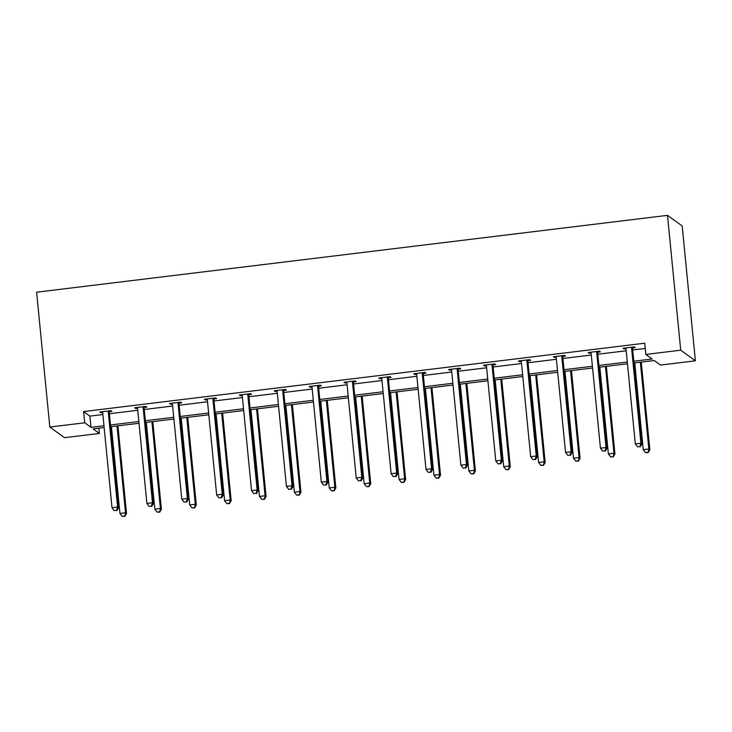 <?xml version="1.0" encoding="UTF-8"?>
<svg xmlns="http://www.w3.org/2000/svg" width="732" height="732" viewBox="0 0 732 732"><rect width="100%" height="100%" fill="white"/><g stroke="black" fill="none" stroke-linecap="round" stroke-linejoin="round"><path stroke-width="1.1" d="M98.875 428.174L99.387 433.435L64.508 437.681L49.822 427.04L36.6 292.196L667.493 215.345L682.178 225.978L695.4 360.821L660.511 365.076L654.225 360.519L633.967 362.981M144.35 407.431L146.858 407.129L145.86 406.406L134.679 407.77L135.676 408.493L137.534 408.264M214.128 398.931L216.626 398.629L215.638 397.906L204.457 399.269L205.445 399.992L207.312 399.764M283.906 390.43L286.404 390.129L285.416 389.406L274.235 390.769L275.223 391.483L277.08 391.263M353.684 381.93L356.182 381.628L355.194 380.905L344.013 382.269L345.001 382.982L346.858 382.763M423.462 373.43L425.96 373.128L424.972 372.405L413.79 373.768L414.779 374.482L416.636 374.262M493.231 364.929L495.738 364.627L494.741 363.905L483.559 365.268L484.557 365.982L486.414 365.762M563.009 356.429L565.516 356.127L564.518 355.404L553.337 356.768L554.334 357.481L556.192 357.262M632.787 347.929L635.294 347.627L634.296 346.904L623.115 348.267L624.112 348.981L625.97 348.761M633.793 361.224L652.121 358.991L645.834 354.434L644.727 343.198L83.604 411.558L89.899 416.115L102.864 414.532M109.37 413.745L137.753 410.286M144.259 409.49L172.642 406.031M179.148 405.244L207.531 401.786M214.037 400.99L242.42 397.531M248.926 396.744L277.309 393.285M283.815 392.489L312.198 389.031M318.695 388.244L347.087 384.785M353.583 383.989L381.976 380.53M388.472 379.743L416.865 376.285M423.361 375.489L451.754 372.03M458.25 371.243L486.643 367.784M493.139 366.988L521.523 363.53M528.028 362.743L556.412 359.284M562.917 358.488L591.3 355.029M597.806 354.242L626.189 350.784M632.695 349.988L645.24 348.459M597.898 352.174L600.405 351.872L599.407 351.15L588.226 352.513L589.223 353.236L591.081 353.007M528.12 360.675L530.627 360.373L529.629 359.65L518.448 361.013L519.446 361.736L521.303 361.507M458.351 369.175L460.849 368.873L459.861 368.159L448.67 369.514L449.668 370.236L451.525 370.008M388.573 377.675L391.071 377.373L390.083 376.66L378.902 378.014L379.89 378.737L381.747 378.508M318.795 386.176L321.293 385.874L320.305 385.16L309.124 386.514L310.112 387.237L311.969 387.008M249.017 394.676L251.515 394.374L250.527 393.66L239.346 395.015L240.334 395.738L242.201 395.509M179.239 403.176L181.746 402.875L180.749 402.161L169.568 403.515L170.556 404.238L172.423 404.009M109.461 411.677L111.969 411.375L110.971 410.661L99.79 412.015L100.787 412.738L102.645 412.509M49.822 427.04L84.711 422.794L90.997 427.351L103.971 425.768M83.604 411.558L84.711 422.794M645.834 354.434L680.714 350.189L667.493 215.345M104.145 427.534L93.101 428.879L99.387 433.435M627.461 363.777L599.078 367.235M592.581 368.022L564.189 371.481M557.692 372.277L529.3 375.736M522.804 376.523L494.411 379.981M487.915 380.777L459.522 384.236M453.026 385.023L424.633 388.482M418.137 389.278L389.753 392.736M383.248 393.523L354.864 396.982M348.359 397.778L319.976 401.237M313.47 402.024L285.087 405.482M278.581 406.278L250.198 409.737M243.692 410.533L215.309 413.983M208.803 414.779L180.42 418.237M173.914 419.033L145.531 422.483M139.025 423.279L110.642 426.738M695.4 360.821L680.714 350.189M110.468 424.981L138.86 421.522M145.357 420.726L173.749 417.267M180.246 416.481L208.629 413.022M215.135 412.226L243.518 408.767M250.024 407.98L278.407 404.522M284.913 403.725L313.296 400.267M319.802 399.48L348.185 396.021M354.691 395.225L383.074 391.766M389.58 390.98L417.963 387.521M424.469 386.725L452.852 383.266M459.357 382.479L487.741 379.02M494.237 378.224L522.63 374.766M529.126 373.979L557.519 370.52M564.015 369.724L592.408 366.265M598.904 365.478L627.297 362.02M89.899 416.115L90.997 427.351M624.03 348.158L624.112 348.981M589.141 352.403L589.223 353.236M554.252 356.658L554.334 357.481M519.363 360.903L519.446 361.736M484.474 365.158L484.557 365.982M449.585 369.404L449.668 370.236M414.696 373.659L414.779 374.482M379.807 377.904L379.89 378.737M344.918 382.159L345.001 382.982M310.029 386.405L310.112 387.237M275.14 390.659L275.223 391.483M240.252 394.905L240.334 395.738M205.363 399.16L205.445 399.992M170.483 403.405L170.556 404.238M135.594 407.66L135.676 408.493M100.705 411.906L100.787 412.738M631.798 347.206L631.698 347.554A2.278 2.233 -54.1 0 0 631.615 348.414L640.921 443.253L635.321 443.931L626.025 349.091A2.278 2.233 -54.1 0 0 625.778 348.276L625.622 347.965M633.043 347.06L632.686 348.276A2.278 2.233 -54.1 0 0 632.613 349.127L641.909 443.967L640.921 443.253L639.823 446.593L637.59 446.868L639.823 446.593M640.216 446.877L641.909 443.967M635.321 443.931L637.59 446.868M634.754 362.889L643.263 449.686L648.854 449L649.842 449.723L641.25 362.093M647.756 452.349L645.523 452.614L648.159 452.632L648.854 449L640.344 362.203M645.523 452.614L643.263 449.686M649.842 449.723L648.159 452.632M596.909 351.461L596.809 351.808A2.278 2.233 -54.1 0 0 596.726 352.659L606.032 447.499L600.441 448.185L591.136 353.346A2.278 2.233 -54.1 0 0 590.898 352.522L590.733 352.211M598.154 351.305L597.797 352.522A2.278 2.233 -54.1 0 0 597.724 353.382L607.02 448.222L606.032 447.499L604.934 450.848L602.701 451.113L604.934 450.848M605.327 451.132L607.02 448.222M600.441 448.185L602.701 451.113M562.02 355.706L561.92 356.054A2.278 2.233 -54.1 0 0 561.837 356.914L571.143 451.754L565.552 452.431L556.247 357.591A2.278 2.233 -54.1 0 0 556.009 356.777L555.844 356.466M563.265 355.56L562.908 356.777A2.278 2.233 -54.1 0 0 562.835 357.628L572.131 452.468L571.143 451.754L570.045 455.094L567.812 455.368L570.045 455.094M570.448 455.386L572.131 452.468M565.552 452.431L567.812 455.368M599.865 367.135L608.374 453.932L613.965 453.254L614.953 453.968L606.361 366.348M612.867 456.594L610.634 456.869L613.27 456.878L613.965 453.254L605.456 366.458M610.634 456.869L608.374 453.932M614.953 453.968L613.27 456.878M564.976 371.389L573.485 458.186L579.076 457.5L580.064 458.223L571.472 370.593M577.978 460.849L575.745 461.114L578.381 461.133L579.076 457.5L570.567 370.703M575.745 461.114L573.485 458.186M580.064 458.223L578.381 461.133M527.132 359.961L527.031 360.309A2.278 2.233 -54.1 0 0 526.948 361.16L536.254 455.999L530.663 456.686L521.358 361.846A2.278 2.233 -54.1 0 0 521.12 361.022L520.955 360.711M528.376 359.805L528.028 361.022A2.278 2.233 -54.1 0 0 527.946 361.882L537.242 456.722L536.254 455.999L535.156 459.348L532.923 459.614L535.156 459.348M535.559 459.632L537.242 456.722M530.663 456.686L532.923 459.614M530.087 375.635L538.596 462.432L544.187 461.755L545.175 462.468L536.583 374.848M543.098 465.095L540.857 465.369L543.492 465.387L544.187 461.755L535.678 374.958M540.857 465.369L538.596 462.432M545.175 462.468L543.492 465.387M492.243 364.207L492.142 364.554A2.278 2.233 -54.1 0 0 492.06 365.414L501.365 460.254L495.774 460.931L486.469 366.092A2.278 2.233 -54.1 0 0 486.231 365.277L486.066 364.966M493.487 364.06L493.139 365.277A2.278 2.233 -54.1 0 0 493.057 366.128L502.353 460.968L501.365 460.254L500.267 463.594L498.034 463.868L500.267 463.594M500.67 463.887L502.353 460.968M495.774 460.931L498.034 463.868M495.198 379.89L503.708 466.687L509.298 466L510.296 466.723L501.704 379.094M508.209 469.349L505.968 469.615L508.603 469.633L509.298 466L500.789 379.213M505.968 469.615L503.708 466.687M510.296 466.723L508.603 469.633M457.354 368.461L457.253 368.809A2.278 2.233 -54.1 0 0 457.18 369.66L466.476 464.5L460.885 465.186L451.589 370.346A2.278 2.233 -54.1 0 0 451.342 369.523L451.177 369.212M458.598 368.306L458.25 369.523A2.278 2.233 -54.1 0 0 458.168 370.383L467.464 465.223L466.476 464.5L465.378 467.849L463.146 468.114L465.378 467.849M465.781 468.132L467.464 465.223M460.885 465.186L463.146 468.114M460.309 384.135L468.819 470.932L474.409 470.255L475.407 470.969L466.815 383.348M473.32 473.595L471.079 473.869L473.714 473.888L474.409 470.255L465.9 383.458M471.079 473.869L468.819 470.932M475.407 470.969L473.714 473.888M422.465 372.707L422.364 373.055A2.278 2.233 -54.1 0 0 422.291 373.915L431.587 468.754L425.997 469.432L416.7 374.592A2.278 2.233 -54.1 0 0 416.453 373.778L416.288 373.466M423.709 372.561L423.361 373.778A2.278 2.233 -54.1 0 0 423.279 374.638L432.575 469.468L431.587 468.754L430.489 472.094L428.257 472.369L430.489 472.094M430.892 472.387L432.575 469.468M425.997 469.432L428.257 472.369M425.42 388.39L433.93 475.187L439.52 474.501L440.518 475.224L431.926 387.594M438.431 477.85L436.19 478.115L438.825 478.133L439.52 474.501L431.011 387.713M436.19 478.115L433.93 475.187M440.518 475.224L438.825 478.133M387.576 376.962L387.475 377.309A2.278 2.233 -54.1 0 0 387.402 378.16L396.698 473L391.108 473.686L381.811 378.847A2.278 2.233 -54.1 0 0 381.564 378.023L381.399 377.712M388.82 376.806L388.472 378.023A2.278 2.233 -54.1 0 0 388.39 378.883L397.686 473.723L396.698 473L395.609 476.349L393.368 476.614L395.609 476.349M396.003 476.633L397.686 473.723M391.108 473.686L393.368 476.614M390.531 392.636L399.041 479.433L404.631 478.755L405.629 479.469L397.037 391.849M403.542 482.095L401.301 482.37L403.936 482.388L404.631 478.755L396.122 391.959M401.301 482.37L399.041 479.433M405.629 479.469L403.936 482.388M352.687 381.207L352.586 381.555A2.278 2.233 -54.1 0 0 352.513 382.415L361.809 477.255L356.219 477.932L346.922 383.092A2.278 2.233 -54.1 0 0 346.675 382.278L346.51 381.967M353.931 381.061L353.583 382.278A2.278 2.233 -54.1 0 0 353.501 383.138L362.798 477.978L361.809 477.255L360.72 480.595L358.479 480.869L360.72 480.595M361.114 480.887L362.798 477.978M356.219 477.932L358.479 480.869M355.642 396.89L364.152 483.687L369.742 483.001L370.74 483.724L362.148 396.094M368.654 486.35L366.421 486.615L369.047 486.634L369.742 483.001L361.233 396.213M366.421 486.615L364.152 483.687M370.74 483.724L369.047 486.634M317.798 385.462L317.706 385.81A2.278 2.233 -54.1 0 0 317.624 386.661L326.92 481.5L321.33 482.187L312.033 387.347A2.278 2.233 -54.1 0 0 311.786 386.523L311.622 386.212M319.042 385.307L318.695 386.523A2.278 2.233 -54.1 0 0 318.612 387.384L327.918 482.223L326.92 481.5L325.832 484.849L323.59 485.115L325.832 484.849M326.225 485.133L327.918 482.223M321.33 482.187L323.59 485.115M320.753 401.136L329.263 487.933L334.853 487.256L335.851 487.979L327.259 400.349M333.765 490.596L331.532 490.87L334.158 490.888L334.853 487.256L326.344 400.459M331.532 490.87L329.263 487.933M335.851 487.979L334.158 490.888M282.909 389.708L282.817 390.055A2.278 2.233 -54.1 0 0 282.735 390.915L292.031 485.755L286.441 486.432L277.144 391.593A2.278 2.233 -54.1 0 0 276.897 390.778L276.733 390.467M284.153 389.561L283.806 390.778A2.278 2.233 -54.1 0 0 283.723 391.638L293.029 486.478L292.031 485.755L290.943 489.095L288.701 489.369L290.943 489.095M291.336 489.388L293.029 486.478M286.441 486.432L288.701 489.369M285.864 405.391L294.383 492.188L299.974 491.501L300.962 492.224L292.37 404.595M298.876 494.85L296.643 495.116L299.269 495.134L299.974 491.501L291.455 404.714M296.643 495.116L294.383 492.188M300.962 492.224L299.269 495.134M248.029 393.962L247.928 394.31A2.278 2.233 -54.1 0 0 247.846 395.17L257.142 490.001L251.552 490.687L242.255 395.847A2.278 2.233 -54.1 0 0 242.008 395.024L241.844 394.713M249.264 393.807L248.917 395.024A2.278 2.233 -54.1 0 0 248.834 395.884L258.14 490.724L257.142 490.001L256.054 493.35L253.812 493.615L256.054 493.35M256.447 493.633L258.14 490.724M251.552 490.687L253.812 493.615M250.975 409.646L259.494 496.433L265.085 495.756L266.073 496.479L257.481 408.849M263.987 499.096L261.754 499.37L264.389 499.389L265.085 495.756L256.575 408.959M261.754 499.37L259.494 496.433M266.073 496.479L264.389 499.389M213.14 398.208L213.039 398.556A2.278 2.233 -54.1 0 0 212.957 399.416L222.254 494.256L216.663 494.933L207.366 400.093A2.278 2.233 -54.1 0 0 207.119 399.279L206.955 398.967M214.375 398.062L214.028 399.279A2.278 2.233 -54.1 0 0 213.945 400.139L223.251 494.978L222.254 494.256L221.165 497.595L218.923 497.87L221.165 497.595M221.558 497.888L223.251 494.978M216.663 494.933L218.923 497.87M216.096 413.891L224.605 500.688L230.196 500.002L231.184 500.725L222.592 413.095M229.098 503.351L226.865 503.616L229.5 503.634L230.196 500.002L221.686 413.214M226.865 503.616L224.605 500.688M231.184 500.725L229.5 503.634M178.251 402.463L178.15 402.81A2.278 2.233 -54.1 0 0 178.068 403.671L187.365 498.501L181.774 499.187L172.478 404.348A2.278 2.233 -54.1 0 0 172.23 403.524L172.066 403.213M179.496 402.307L179.139 403.524A2.278 2.233 -54.1 0 0 179.065 404.384L188.362 499.224L187.365 498.501L186.276 501.85L184.043 502.115L186.276 501.85M186.669 502.134L188.362 499.224M181.774 499.187L184.043 502.115M181.207 418.146L189.716 504.934L195.307 504.257L196.295 504.979L187.703 417.35M194.209 507.596L191.976 507.871L194.611 507.889L195.307 504.257L186.797 417.46M191.976 507.871L189.716 504.934M196.295 504.979L194.611 507.889M143.362 406.708L143.262 407.056A2.278 2.233 -54.1 0 0 143.179 407.916L152.476 502.756L146.885 503.433L137.589 408.593A2.278 2.233 -54.1 0 0 137.341 407.779L137.186 407.468M144.607 406.562L144.25 407.779A2.278 2.233 -54.1 0 0 144.177 408.639L153.473 503.479L152.476 502.756L151.387 506.096L149.154 506.37L151.387 506.096M151.78 506.388L153.473 503.479M146.885 503.433L149.154 506.37M146.318 422.391L154.827 509.188L160.418 508.502L161.406 509.225L152.814 421.595M159.32 511.851L157.087 512.116L159.722 512.135L160.418 508.502L151.908 421.714M157.087 512.116L154.827 509.188M161.406 509.225L159.722 512.135M108.473 410.963L108.373 411.311A2.278 2.233 -54.1 0 0 108.29 412.171L117.596 507.011L112.005 507.688L102.7 412.848A2.278 2.233 -54.1 0 0 102.462 412.025L102.297 411.713M109.718 410.808L109.361 412.025A2.278 2.233 -54.1 0 0 109.288 412.885L118.584 507.724L117.596 507.011L116.498 510.35L114.265 510.616L116.498 510.35M116.891 510.634L118.584 507.724M112.005 507.688L114.265 510.616M111.429 426.646L119.938 513.434L125.529 512.757L126.517 513.48L117.925 425.85M124.431 516.097L122.198 516.371L124.833 516.389L125.529 512.757L117.019 425.96M122.198 516.371L119.938 513.434M126.517 513.48L124.833 516.389M631.698 347.554L632.686 348.276M631.615 348.414L632.613 349.127M596.809 351.808L597.797 352.522M596.726 352.659L597.724 353.382M561.92 356.054L562.908 356.777M561.837 356.914L562.835 357.628M527.031 360.309L528.028 361.022M526.948 361.16L527.946 361.882M492.142 364.554L493.139 365.277M492.06 365.414L493.057 366.128M457.253 368.809L458.25 369.523M457.18 369.66L458.168 370.383M422.364 373.055L423.361 373.778M422.291 373.915L423.279 374.638M387.475 377.309L388.472 378.023M387.402 378.16L388.39 378.883M352.586 381.555L353.583 382.278M352.513 382.415L353.501 383.138M317.706 385.81L318.695 386.523M317.624 386.661L318.612 387.384M282.817 390.055L283.806 390.778M282.735 390.915L283.723 391.638M247.928 394.31L248.917 395.024M247.846 395.17L248.834 395.884M213.039 398.556L214.028 399.279M212.957 399.416L213.945 400.139M178.15 402.81L179.139 403.524M178.068 403.671L179.065 404.384M143.262 407.056L144.25 407.779M143.179 407.916L144.177 408.639M108.373 411.311L109.361 412.025M108.29 412.171L109.288 412.885"/></g></svg>
